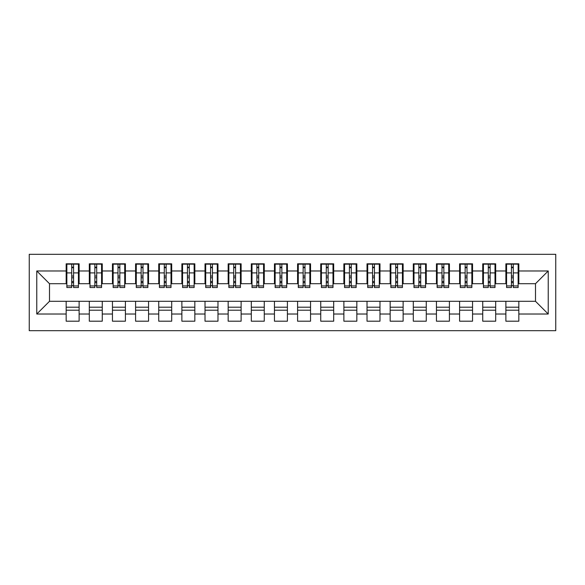<?xml version="1.0" encoding="UTF-8"?>
<svg xmlns="http://www.w3.org/2000/svg" width="585" height="585" viewBox="0 0 585 585"><rect width="100%" height="100%" fill="white"/><g stroke="black" fill="none" stroke-linecap="round" stroke-linejoin="round"><path stroke-width="0.88" d="M29.25 330.686L555.75 330.686L555.75 254.314L29.25 254.314L29.25 330.686M511.429 277.802L513.286 277.802L511.429 277.802M518.837 307.198L505.879 307.198M505.879 310.204L518.837 310.204M488.292 277.802L490.142 277.802L488.292 277.802M495.692 307.198L482.735 307.198M482.735 310.204L495.692 310.204M465.148 277.802L466.998 277.802L465.148 277.802M472.548 307.198L459.591 307.198M459.591 310.204L472.548 310.204M442.004 277.802L443.854 277.802L442.004 277.802M449.412 307.198L436.447 307.198M436.447 310.204L449.412 310.204M418.86 277.802L420.71 277.802L418.86 277.802M426.268 307.198L413.303 307.198M413.303 310.204L426.268 310.204M395.716 277.802L397.566 277.802L395.716 277.802M403.123 307.198L390.166 307.198M390.166 310.204L403.123 310.204M372.572 277.802L374.429 277.802L372.572 277.802M379.979 307.198L367.022 307.198M367.022 310.204L379.979 310.204M349.428 277.802L351.285 277.802L349.428 277.802M356.835 307.198L343.878 307.198M343.878 310.204L356.835 310.204M326.291 277.802L328.141 277.802L326.291 277.802M333.691 307.198L320.734 307.198M320.734 310.204L333.691 310.204M303.147 277.802L304.997 277.802L303.147 277.802M310.555 307.198L297.589 307.198M297.589 310.204L310.555 310.204M280.003 277.802L281.853 277.802L280.003 277.802M287.411 307.198L274.445 307.198M274.445 310.204L287.411 310.204M256.859 277.802L258.709 277.802L256.859 277.802M264.266 307.198L251.309 307.198M251.309 310.204L264.266 310.204M233.715 277.802L235.572 277.802L233.715 277.802M241.122 307.198L228.165 307.198M228.165 310.204L241.122 310.204M210.571 277.802L212.428 277.802L210.571 277.802M217.978 307.198L205.021 307.198M205.021 310.204L217.978 310.204M187.434 277.802L189.284 277.802L187.434 277.802M194.834 307.198L181.876 307.198M181.876 310.204L194.834 310.204M164.29 277.802L166.14 277.802L164.29 277.802M171.697 307.198L158.732 307.198M158.732 310.204L171.697 310.204M141.146 277.802L142.996 277.802L141.146 277.802M148.553 307.198L135.588 307.198M135.588 310.204L148.553 310.204M118.002 277.802L119.852 277.802L118.002 277.802M125.409 307.198L112.452 307.198M112.452 310.204L125.409 310.204M94.858 277.802L96.708 277.802L94.858 277.802M102.265 307.198L89.308 307.198M89.308 310.204L102.265 310.204M66.858 283.703L49.498 283.703L36.775 270.979L36.775 314.021L66.163 314.021L66.163 321.194L79.121 321.194L79.121 314.021L89.308 314.021L89.308 321.194L102.265 321.194L102.265 314.021L112.452 314.021L112.452 321.194L125.409 321.194L125.409 314.021L135.588 314.021L135.588 321.194L148.553 321.194L148.553 314.021L158.732 314.021L158.732 321.194L171.697 321.194L171.697 314.021L181.876 314.021L181.876 321.194L194.834 321.194L194.834 314.021L205.021 314.021L205.021 321.194L217.978 321.194L217.978 314.021L228.165 314.021L228.165 321.194L241.122 321.194L241.122 314.021L251.309 314.021L251.309 321.194L264.266 321.194L264.266 314.021L274.445 314.021L274.445 321.194L287.411 321.194L287.411 314.021L297.589 314.021L297.589 321.194L310.555 321.194L310.555 314.021L320.734 314.021L320.734 321.194L333.691 321.194L333.691 314.021L343.878 314.021L343.878 321.194L356.835 321.194L356.835 314.021L367.022 314.021L367.022 321.194L379.979 321.194L379.979 314.021L390.166 314.021L390.166 321.194L403.123 321.194L403.123 314.021L413.303 314.021L413.303 321.194L426.268 321.194L426.268 314.021L436.447 314.021L436.447 321.194L449.412 321.194L449.412 314.021L459.591 314.021L459.591 321.194L472.548 321.194L472.548 314.021L482.735 314.021L482.735 321.194L495.692 321.194L495.692 314.021L505.879 314.021L505.879 321.194L518.837 321.194L518.837 301.297L535.502 301.297L535.502 283.703L518.142 283.703M36.775 270.979L66.163 270.979L66.163 283.703M535.502 283.703L548.225 270.979L518.837 270.979L518.837 263.806L505.879 263.806L505.879 270.979L495.692 270.979L495.692 263.806L482.735 263.806L482.735 270.979L472.548 270.979L472.548 263.806L459.591 263.806L459.591 270.979L449.412 270.979L449.412 263.806L436.447 263.806L436.447 270.979L426.268 270.979L426.268 263.806L413.303 263.806L413.303 270.979L403.123 270.979L403.123 263.806L390.166 263.806L390.166 270.979L379.979 270.979L379.979 263.806L367.022 263.806L367.022 270.979L356.835 270.979L356.835 263.806L343.878 263.806L343.878 270.979L333.691 270.979L333.691 263.806L320.734 263.806L320.734 270.979L310.555 270.979L310.555 263.806L297.589 263.806L297.589 270.979L287.411 270.979L287.411 263.806L274.445 263.806L274.445 270.979L264.266 270.979L264.266 263.806L251.309 263.806L251.309 270.979L241.122 270.979L241.122 263.806L228.165 263.806L228.165 270.979L217.978 270.979L217.978 263.806L205.021 263.806L205.021 270.979L194.834 270.979L194.834 263.806L181.876 263.806L181.876 270.979L171.697 270.979L171.697 263.806L158.732 263.806L158.732 270.979L148.553 270.979L148.553 263.806L135.588 263.806L135.588 270.979L125.409 270.979L125.409 263.806L112.452 263.806L112.452 270.979L102.265 270.979L102.265 263.806L89.308 263.806L89.308 270.979L79.121 270.979L79.121 263.806L66.163 263.806L66.163 270.979M548.225 270.979L548.225 314.021L518.837 314.021M495.692 314.021L495.692 301.297L518.837 301.297M505.879 314.021L505.879 301.297M518.837 270.979L518.837 283.703M472.548 314.021L472.548 301.297L495.692 301.297M482.735 314.021L482.735 301.297M505.879 270.979L505.879 283.703L494.998 283.703M495.692 270.979L495.692 283.703M449.412 314.021L449.412 301.297L472.548 301.297M459.591 314.021L459.591 301.297M482.735 270.979L482.735 283.703L471.854 283.703M472.548 270.979L472.548 283.703M426.268 314.021L426.268 301.297L449.412 301.297M436.447 314.021L436.447 301.297M459.591 270.979L459.591 283.703L448.717 283.703M449.412 270.979L449.412 283.703M403.123 314.021L403.123 301.297L426.268 301.297M413.303 314.021L413.303 301.297M436.447 270.979L436.447 283.703L425.573 283.703M426.268 270.979L426.268 283.703M379.979 314.021L379.979 301.297L403.123 301.297M390.166 314.021L390.166 301.297M413.303 270.979L413.303 283.703L402.429 283.703M403.123 270.979L403.123 283.703M356.835 314.021L356.835 301.297L379.979 301.297M367.022 314.021L367.022 301.297M390.166 270.979L390.166 283.703L379.285 283.703M379.979 270.979L379.979 283.703M333.691 314.021L333.691 301.297L356.835 301.297M343.878 314.021L343.878 301.297M367.022 270.979L367.022 283.703L356.141 283.703M356.835 270.979L356.835 283.703M310.555 314.021L310.555 301.297L333.691 301.297M320.734 314.021L320.734 301.297M343.878 270.979L343.878 283.703L332.997 283.703M333.691 270.979L333.691 283.703M287.411 314.021L287.411 301.297L310.555 301.297M297.589 314.021L297.589 301.297M320.734 270.979L320.734 283.703L309.86 283.703M310.555 270.979L310.555 283.703M264.266 314.021L264.266 301.297L287.411 301.297M274.445 314.021L274.445 301.297M297.589 270.979L297.589 283.703L286.716 283.703M287.411 270.979L287.411 283.703M241.122 314.021L241.122 301.297L264.266 301.297M251.309 314.021L251.309 301.297M274.445 270.979L274.445 283.703L263.572 283.703M264.266 270.979L264.266 283.703M217.978 314.021L217.978 301.297L241.122 301.297M228.165 314.021L228.165 301.297M251.309 270.979L251.309 283.703L240.428 283.703M241.122 270.979L241.122 283.703M194.834 314.021L194.834 301.297L217.978 301.297M205.021 314.021L205.021 301.297M228.165 270.979L228.165 283.703L217.284 283.703M217.978 270.979L217.978 283.703M171.697 314.021L171.697 301.297L194.834 301.297M181.876 314.021L181.876 301.297M205.021 270.979L205.021 283.703L194.14 283.703M194.834 270.979L194.834 283.703M148.553 314.021L148.553 301.297L171.697 301.297M158.732 314.021L158.732 301.297M181.876 270.979L181.876 283.703L171.003 283.703M171.697 270.979L171.697 283.703M125.409 314.021L125.409 301.297L148.553 301.297M135.588 314.021L135.588 301.297M158.732 270.979L158.732 283.703L147.859 283.703M148.553 270.979L148.553 283.703M102.265 314.021L102.265 301.297L125.409 301.297M112.452 314.021L112.452 301.297M135.588 270.979L135.588 283.703L124.715 283.703M125.409 270.979L125.409 283.703M79.121 314.021L79.121 301.297L102.265 301.297M89.308 314.021L89.308 301.297M112.452 270.979L112.452 283.703L101.571 283.703M102.265 270.979L102.265 283.703M71.714 277.802L73.571 277.802L71.714 277.802M79.121 307.198L66.163 307.198M66.163 310.204L79.121 310.204M36.775 314.021L49.498 301.297L79.121 301.297M66.163 314.021L66.163 301.297M89.308 270.979L89.308 283.703L78.427 283.703M79.121 270.979L79.121 283.703M49.498 283.703L49.498 301.297M506.573 283.703L505.879 283.703M483.429 283.703L482.735 283.703M460.285 283.703L459.591 283.703M437.141 283.703L436.447 283.703M413.997 283.703L413.303 283.703M390.86 283.703L390.166 283.703M367.716 283.703L367.022 283.703M344.572 283.703L343.878 283.703M321.428 283.703L320.734 283.703M298.284 283.703L297.589 283.703M275.14 283.703L274.445 283.703M252.003 283.703L251.309 283.703M228.859 283.703L228.165 283.703M205.715 283.703L205.021 283.703M182.571 283.703L181.876 283.703M159.427 283.703L158.732 283.703M136.283 283.703L135.588 283.703M113.146 283.703L112.452 283.703M90.002 283.703L89.308 283.703M548.225 314.021L535.502 301.297M66.858 264.032L78.427 264.032L66.858 264.032L66.858 287.527L71.714 287.527L71.714 264.12L78.427 264.157L78.427 287.527L73.571 287.527L73.571 264.157M71.714 267.133L73.571 267.133M71.714 285.582L73.571 285.582M73.571 282.672L71.714 282.672M71.714 281.539L73.571 281.539M79.121 274.796L78.427 274.796M79.121 277.802L78.427 277.802M66.858 274.796L66.163 274.796M66.858 277.802L66.163 277.802M90.002 264.032L101.571 264.032L90.002 264.032L90.002 287.527L94.858 287.527L94.858 264.12L101.571 264.157L101.571 287.527L96.708 287.527L96.708 264.157M94.858 267.133L96.708 267.133M94.858 285.582L96.708 285.582M96.708 282.672L94.858 282.672M94.858 281.539L96.708 281.539M102.265 274.796L101.571 274.796M102.265 277.802L101.571 277.802M90.002 274.796L89.308 274.796M90.002 277.802L89.308 277.802M113.146 264.032L124.715 264.032L113.146 264.032L113.146 287.527L118.002 287.527L118.002 264.12L124.715 264.157L124.715 287.527L119.852 287.527L119.852 264.157M118.002 267.133L119.852 267.133M118.002 285.582L119.852 285.582M119.852 282.672L118.002 282.672M118.002 281.539L119.852 281.539M125.409 274.796L124.715 274.796M125.409 277.802L124.715 277.802M113.146 274.796L112.452 274.796M113.146 277.802L112.452 277.802M136.283 264.032L147.859 264.032L136.283 264.032L136.283 287.527L141.146 287.527L141.146 264.12L147.859 264.157L147.859 287.527L142.996 287.527L142.996 264.157M141.146 267.133L142.996 267.133M141.146 285.582L142.996 285.582M142.996 282.672L141.146 282.672M141.146 281.539L142.996 281.539M148.553 274.796L147.859 274.796M148.553 277.802L147.859 277.802M136.283 274.796L135.588 274.796M136.283 277.802L135.588 277.802M159.427 264.032L171.003 264.032L159.427 264.032L159.427 287.527L164.29 287.527L164.29 264.12L171.003 264.157L171.003 287.527L166.14 287.527L166.14 264.157M164.29 267.133L166.14 267.133M164.29 285.582L166.14 285.582M166.14 282.672L164.29 282.672M164.29 281.539L166.14 281.539M171.697 274.796L171.003 274.796M171.697 277.802L171.003 277.802M159.427 274.796L158.732 274.796M159.427 277.802L158.732 277.802M182.571 264.032L194.14 264.032L182.571 264.032L182.571 287.527L187.434 287.527L187.434 264.12L194.14 264.157L194.14 287.527L189.284 287.527L189.284 264.157M187.434 267.133L189.284 267.133M187.434 285.582L189.284 285.582M189.284 282.672L187.434 282.672M187.434 281.539L189.284 281.539M194.834 274.796L194.14 274.796M194.834 277.802L194.14 277.802M182.571 274.796L181.876 274.796M182.571 277.802L181.876 277.802M205.715 264.032L217.284 264.032L205.715 264.032L205.715 287.527L210.571 287.527L210.571 264.12L217.284 264.157L217.284 287.527L212.428 287.527L212.428 264.157M210.571 267.133L212.428 267.133M210.571 285.582L212.428 285.582M212.428 282.672L210.571 282.672M210.571 281.539L212.428 281.539M217.978 274.796L217.284 274.796M217.978 277.802L217.284 277.802M205.715 274.796L205.021 274.796M205.715 277.802L205.021 277.802M228.859 264.032L240.428 264.032L228.859 264.032L228.859 287.527L233.715 287.527L233.715 264.12L240.428 264.157L240.428 287.527L235.572 287.527L235.572 264.157M233.715 267.133L235.572 267.133M233.715 285.582L235.572 285.582M235.572 282.672L233.715 282.672M233.715 281.539L235.572 281.539M241.122 274.796L240.428 274.796M241.122 277.802L240.428 277.802M228.859 274.796L228.165 274.796M228.859 277.802L228.165 277.802M252.003 264.032L263.572 264.032L252.003 264.032L252.003 287.527L256.859 287.527L256.859 264.12L263.572 264.157L263.572 287.527L258.709 287.527L258.709 264.157M256.859 267.133L258.709 267.133M256.859 285.582L258.709 285.582M258.709 282.672L256.859 282.672M256.859 281.539L258.709 281.539M264.266 274.796L263.572 274.796M264.266 277.802L263.572 277.802M252.003 274.796L251.309 274.796M252.003 277.802L251.309 277.802M275.14 264.032L286.716 264.032L275.14 264.032L275.14 287.527L280.003 287.527L280.003 264.12L286.716 264.157L286.716 287.527L281.853 287.527L281.853 264.157M280.003 267.133L281.853 267.133M280.003 285.582L281.853 285.582M281.853 282.672L280.003 282.672M280.003 281.539L281.853 281.539M287.411 274.796L286.716 274.796M287.411 277.802L286.716 277.802M275.14 274.796L274.445 274.796M275.14 277.802L274.445 277.802M298.284 264.032L309.86 264.032L298.284 264.032L298.284 287.527L303.147 287.527L303.147 264.12L309.86 264.157L309.86 287.527L304.997 287.527L304.997 264.157M303.147 267.133L304.997 267.133M303.147 285.582L304.997 285.582M304.997 282.672L303.147 282.672M303.147 281.539L304.997 281.539M310.555 274.796L309.86 274.796M310.555 277.802L309.86 277.802M298.284 274.796L297.589 274.796M298.284 277.802L297.589 277.802M321.428 264.032L332.997 264.032L321.428 264.032L321.428 287.527L326.291 287.527L326.291 264.12L332.997 264.157L332.997 287.527L328.141 287.527L328.141 264.157M326.291 267.133L328.141 267.133M326.291 285.582L328.141 285.582M328.141 282.672L326.291 282.672M326.291 281.539L328.141 281.539M333.691 274.796L332.997 274.796M333.691 277.802L332.997 277.802M321.428 274.796L320.734 274.796M321.428 277.802L320.734 277.802M344.572 264.032L356.141 264.032L344.572 264.032L344.572 287.527L349.428 287.527L349.428 264.12L356.141 264.157L356.141 287.527L351.285 287.527L351.285 264.157M349.428 267.133L351.285 267.133M349.428 285.582L351.285 285.582M351.285 282.672L349.428 282.672M349.428 281.539L351.285 281.539M356.835 274.796L356.141 274.796M356.835 277.802L356.141 277.802M344.572 274.796L343.878 274.796M344.572 277.802L343.878 277.802M367.716 264.032L379.285 264.032L367.716 264.032L367.716 287.527L372.572 287.527L372.572 264.12L379.285 264.157L379.285 287.527L374.429 287.527L374.429 264.157M372.572 267.133L374.429 267.133M372.572 285.582L374.429 285.582M374.429 282.672L372.572 282.672M372.572 281.539L374.429 281.539M379.979 274.796L379.285 274.796M379.979 277.802L379.285 277.802M367.716 274.796L367.022 274.796M367.716 277.802L367.022 277.802M390.86 264.032L402.429 264.032L390.86 264.032L390.86 287.527L395.716 287.527L395.716 264.12L402.429 264.157L402.429 287.527L397.566 287.527L397.566 264.157M395.716 267.133L397.566 267.133M395.716 285.582L397.566 285.582M397.566 282.672L395.716 282.672M395.716 281.539L397.566 281.539M403.123 274.796L402.429 274.796M403.123 277.802L402.429 277.802M390.86 274.796L390.166 274.796M390.86 277.802L390.166 277.802M413.997 264.032L425.573 264.032L413.997 264.032L413.997 287.527L418.86 287.527L418.86 264.12L425.573 264.157L425.573 287.527L420.71 287.527L420.71 264.157M418.86 267.133L420.71 267.133M418.86 285.582L420.71 285.582M420.71 282.672L418.86 282.672M418.86 281.539L420.71 281.539M426.268 274.796L425.573 274.796M426.268 277.802L425.573 277.802M413.997 274.796L413.303 274.796M413.997 277.802L413.303 277.802M437.141 264.032L448.717 264.032L437.141 264.032L437.141 287.527L442.004 287.527L442.004 264.12L448.717 264.157L448.717 287.527L443.854 287.527L443.854 264.157M442.004 267.133L443.854 267.133M442.004 285.582L443.854 285.582M443.854 282.672L442.004 282.672M442.004 281.539L443.854 281.539M449.412 274.796L448.717 274.796M449.412 277.802L448.717 277.802M437.141 274.796L436.447 274.796M437.141 277.802L436.447 277.802M460.285 264.032L471.854 264.032L460.285 264.032L460.285 287.527L465.148 287.527L465.148 264.12L471.854 264.157L471.854 287.527L466.998 287.527L466.998 264.157M465.148 267.133L466.998 267.133M465.148 285.582L466.998 285.582M466.998 282.672L465.148 282.672M465.148 281.539L466.998 281.539M472.548 274.796L471.854 274.796M472.548 277.802L471.854 277.802M460.285 274.796L459.591 274.796M460.285 277.802L459.591 277.802M483.429 264.032L494.998 264.032L483.429 264.032L483.429 287.527L488.292 287.527L488.292 264.12L494.998 264.157L494.998 287.527L490.142 287.527L490.142 264.157M488.292 267.133L490.142 267.133M488.292 285.582L490.142 285.582M490.142 282.672L488.292 282.672M488.292 281.539L490.142 281.539M495.692 274.796L494.998 274.796M495.692 277.802L494.998 277.802M483.429 274.796L482.735 274.796M483.429 277.802L482.735 277.802M506.573 264.032L518.142 264.032L506.573 264.032L506.573 287.527L511.429 287.527L511.429 264.12L518.142 264.157L518.142 287.527L513.286 287.527L513.286 264.157M511.429 267.133L513.286 267.133M511.429 285.582L513.286 285.582M513.286 282.672L511.429 282.672M511.429 281.539L513.286 281.539M518.837 274.796L518.142 274.796M518.837 277.802L518.142 277.802M506.573 274.796L505.879 274.796M506.573 277.802L505.879 277.802M66.858 264.157L71.714 264.157M73.571 285.933L78.427 285.933M73.571 272.91L78.427 272.91M66.858 285.933L71.714 285.933M66.858 272.91L71.714 272.91M71.714 276.04L73.571 276.04M71.714 267.74L73.571 267.74M90.002 264.157L94.858 264.157M96.708 285.933L101.571 285.933M96.708 272.91L101.571 272.91M90.002 285.933L94.858 285.933M90.002 272.91L94.858 272.91M94.858 276.04L96.708 276.04M94.858 267.74L96.708 267.74M113.146 264.157L118.002 264.157M119.852 285.933L124.715 285.933M119.852 272.91L124.715 272.91M113.146 285.933L118.002 285.933M113.146 272.91L118.002 272.91M118.002 276.04L119.852 276.04M118.002 267.74L119.852 267.74M136.283 264.157L141.146 264.157M142.996 285.933L147.859 285.933M142.996 272.91L147.859 272.91M136.283 285.933L141.146 285.933M136.283 272.91L141.146 272.91M141.146 276.04L142.996 276.04M141.146 267.74L142.996 267.74M159.427 264.157L164.29 264.157M166.14 285.933L171.003 285.933M166.14 272.91L171.003 272.91M159.427 285.933L164.29 285.933M159.427 272.91L164.29 272.91M164.29 276.04L166.14 276.04M164.29 267.74L166.14 267.74M182.571 264.157L187.434 264.157M189.284 285.933L194.14 285.933M189.284 272.91L194.14 272.91M182.571 285.933L187.434 285.933M182.571 272.91L187.434 272.91M187.434 276.04L189.284 276.04M187.434 267.74L189.284 267.74M205.715 264.157L210.571 264.157M212.428 285.933L217.284 285.933M212.428 272.91L217.284 272.91M205.715 285.933L210.571 285.933M205.715 272.91L210.571 272.91M210.571 276.04L212.428 276.04M210.571 267.74L212.428 267.74M228.859 264.157L233.715 264.157M235.572 285.933L240.428 285.933M235.572 272.91L240.428 272.91M228.859 285.933L233.715 285.933M228.859 272.91L233.715 272.91M233.715 276.04L235.572 276.04M233.715 267.74L235.572 267.74M252.003 264.157L256.859 264.157M258.709 285.933L263.572 285.933M258.709 272.91L263.572 272.91M252.003 285.933L256.859 285.933M252.003 272.91L256.859 272.91M256.859 276.04L258.709 276.04M256.859 267.74L258.709 267.74M275.14 264.157L280.003 264.157M281.853 285.933L286.716 285.933M281.853 272.91L286.716 272.91M275.14 285.933L280.003 285.933M275.14 272.91L280.003 272.91M280.003 276.04L281.853 276.04M280.003 267.74L281.853 267.74M298.284 264.157L303.147 264.157M304.997 285.933L309.86 285.933M304.997 272.91L309.86 272.91M298.284 285.933L303.147 285.933M298.284 272.91L303.147 272.91M303.147 276.04L304.997 276.04M303.147 267.74L304.997 267.74M321.428 264.157L326.291 264.157M328.141 285.933L332.997 285.933M328.141 272.91L332.997 272.91M321.428 285.933L326.291 285.933M321.428 272.91L326.291 272.91M326.291 276.04L328.141 276.04M326.291 267.74L328.141 267.74M344.572 264.157L349.428 264.157M351.285 285.933L356.141 285.933M351.285 272.91L356.141 272.91M344.572 285.933L349.428 285.933M344.572 272.91L349.428 272.91M349.428 276.04L351.285 276.04M349.428 267.74L351.285 267.74M367.716 264.157L372.572 264.157M374.429 285.933L379.285 285.933M374.429 272.91L379.285 272.91M367.716 285.933L372.572 285.933M367.716 272.91L372.572 272.91M372.572 276.04L374.429 276.04M372.572 267.74L374.429 267.74M390.86 264.157L395.716 264.157M397.566 285.933L402.429 285.933M397.566 272.91L402.429 272.91M390.86 285.933L395.716 285.933M390.86 272.91L395.716 272.91M395.716 276.04L397.566 276.04M395.716 267.74L397.566 267.74M413.997 264.157L418.86 264.157M420.71 285.933L425.573 285.933M420.71 272.91L425.573 272.91M413.997 285.933L418.86 285.933M413.997 272.91L418.86 272.91M418.86 276.04L420.71 276.04M418.86 267.74L420.71 267.74M437.141 264.157L442.004 264.157M443.854 285.933L448.717 285.933M443.854 272.91L448.717 272.91M437.141 285.933L442.004 285.933M437.141 272.91L442.004 272.91M442.004 276.04L443.854 276.04M442.004 267.74L443.854 267.74M460.285 264.157L465.148 264.157M466.998 285.933L471.854 285.933M466.998 272.91L471.854 272.91M460.285 285.933L465.148 285.933M460.285 272.91L465.148 272.91M465.148 276.04L466.998 276.04M465.148 267.74L466.998 267.74M483.429 264.157L488.292 264.157M490.142 285.933L494.998 285.933M490.142 272.91L494.998 272.91M483.429 285.933L488.292 285.933M483.429 272.91L488.292 272.91M488.292 276.04L490.142 276.04M488.292 267.74L490.142 267.74M506.573 264.157L511.429 264.157M513.286 285.933L518.142 285.933M513.286 272.91L518.142 272.91M506.573 285.933L511.429 285.933M506.573 272.91L511.429 272.91M511.429 276.04L513.286 276.04M511.429 267.74L513.286 267.74"/></g></svg>
